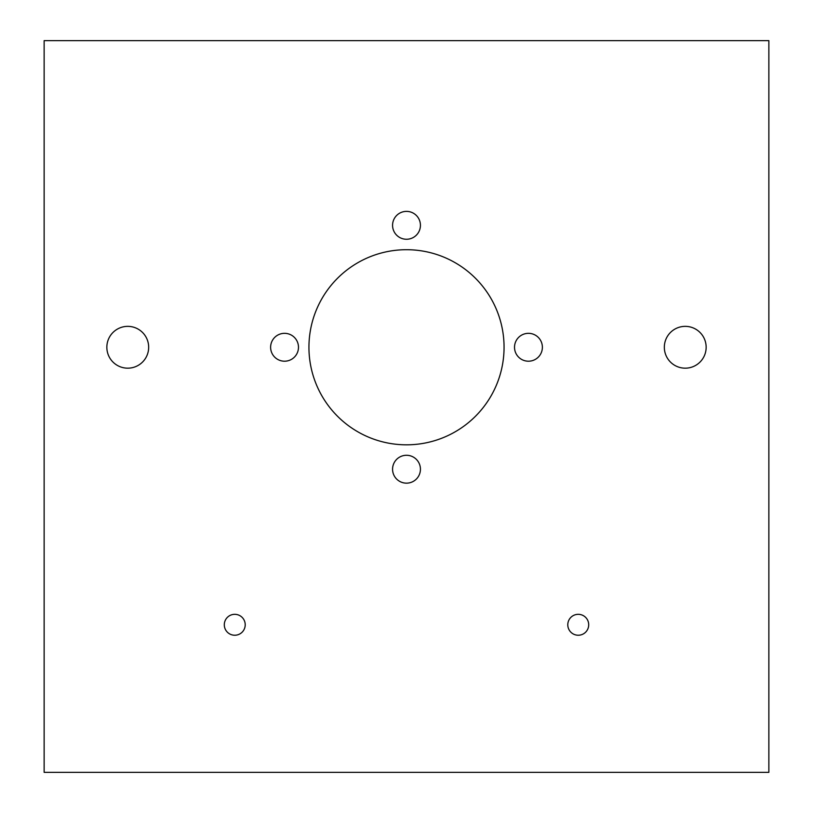 <?xml version="1.0" encoding="UTF-8"?>
<svg xmlns="http://www.w3.org/2000/svg" width="813" height="813" viewBox="0 0 813 813"><rect width="100%" height="100%" fill="white"/><g stroke="black" fill="none" stroke-linecap="round" stroke-linejoin="round"><path stroke-width="1.22" d="M224.297 624.78A10.457 10.457 0 0 0 234.754 635.238A10.457 10.457 0 0 0 245.211 624.78A10.457 10.457 0 0 0 234.754 614.323A10.457 10.457 0 0 0 224.297 624.78M567.789 624.78A10.457 10.457 0 0 0 578.246 635.238A10.457 10.457 0 0 0 588.703 624.78A10.457 10.457 0 0 0 578.246 614.323A10.457 10.457 0 0 0 567.789 624.78M308.94 347.263A97.56 97.56 0 0 0 406.5 444.823A97.56 97.56 0 0 0 504.06 347.263A97.56 97.56 0 0 0 406.5 249.703A97.56 97.56 0 0 0 308.94 347.263M270.617 347.263A13.933 13.933 0 0 0 284.55 361.206A13.933 13.933 0 0 0 298.483 347.263A13.933 13.933 0 0 0 284.55 333.33A13.933 13.933 0 0 0 270.617 347.263M392.567 225.313A13.933 13.933 0 0 0 406.5 239.256A13.933 13.933 0 0 0 420.433 225.313A13.933 13.933 0 0 0 406.5 211.38A13.933 13.933 0 0 0 392.567 225.313M514.517 347.263A13.933 13.933 0 0 0 528.45 361.206A13.933 13.933 0 0 0 542.383 347.263A13.933 13.933 0 0 0 528.45 333.33A13.933 13.933 0 0 0 514.517 347.263M392.567 469.213A13.933 13.933 0 0 0 406.5 483.156A13.933 13.933 0 0 0 420.433 469.213A13.933 13.933 0 0 0 406.5 455.28A13.933 13.933 0 0 0 392.567 469.213M106.849 347.263A20.904 20.904 0 0 0 127.753 368.177A20.904 20.904 0 0 0 148.667 347.263A20.904 20.904 0 0 0 127.753 326.359A20.904 20.904 0 0 0 106.849 347.263M664.333 347.263A20.904 20.904 0 0 0 685.247 368.177A20.904 20.904 0 0 0 706.151 347.263A20.904 20.904 0 0 0 685.247 326.359A20.904 20.904 0 0 0 664.333 347.263M44.136 772.35L44.136 40.65L768.864 40.65L768.864 772.35L44.136 772.35"/></g></svg>
